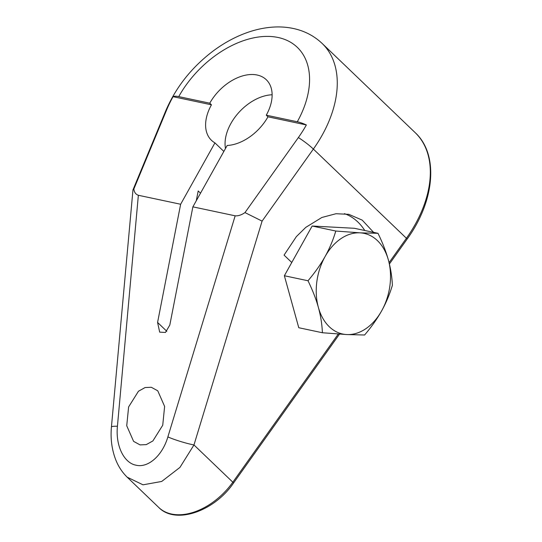 <?xml version="1.0" encoding="UTF-8"?>
<svg xmlns="http://www.w3.org/2000/svg" width="542" height="542" viewBox="0 0 542 542"><rect width="100%" height="100%" fill="white"/><g stroke="black" fill="none" stroke-linecap="round" stroke-linejoin="round"><path stroke-width="0.81" d="M209.761 103.197L178.738 96.611A19.993 5.677 -150.8 0 0 173.061 96.672L211.455 104.816L209.761 103.197A40.84 26.456 133.8 0 1 266.271 79.708A40.84 26.456 133.8 0 1 266.271 115.189L267.965 116.808A40.84 26.456 133.8 0 1 227.179 145.48L192.877 206.848L169.815 325.031L165.459 332.463L159.68 332.138L157.58 322.436L180.642 204.253L138.359 195.276C135.71 194.334 134.213 192.247 133.854 189.002L166.76 109.626A19.993 7.845 -157.5 0 0 165.662 111.022L132.966 189.89L133.854 189.002M196.279 200.764L198.196 190.953L200.52 193.182M223.853 151.428L214.937 142.885L180.642 204.253M338.276 334.021L232.83 482.204L193.968 444.955L262.091 221.116L244.977 212.586C241.461 215.005 238.189 216.082 235.167 215.818L192.877 206.848M151.299 387.273L157.756 390.802L164.619 406.425L162.736 425.233L152.891 440.931L146.265 444.623L140.053 444.894L133.596 441.364L126.726 425.748L128.617 406.934L138.461 391.243L145.087 387.544L151.299 387.273M291.765 262.497L284.367 275.743L308.005 280.756C314.909 272.612 320.6 264.55 325.078 256.569A51.449 36.368 -78 0 1 360.071 232.843L377.984 233.297L354.346 228.284L312.158 226.021L291.765 262.497L284.069 255.119L296.399 236.569L305.783 227.369L321.873 217.471L336.02 213.724L348.791 214.327L362.212 220.12L373.594 232.362M364.78 230.492A66.91 47.296 102 0 0 344.421 213.656M173.061 96.672A96.327 62.398 -46.2 0 0 166.76 109.626M244.977 212.586L298.371 137.553A96.327 62.398 -46.2 0 0 306.359 124.951A19.993 5.677 -150.8 0 0 297.294 121.767L266.271 115.189M267.965 116.808L306.359 124.951M214.937 142.885A40.84 26.456 133.8 0 1 211.448 140.29A40.84 26.456 133.8 0 1 211.455 104.816M272.118 94.775A40.84 26.456 -46.2 0 0 237.972 113.454A40.84 26.456 -46.2 0 0 225.492 148.494M235.167 215.818L167.871 436.92C162.241 456.066 147.817 468.125 136.089 465.205C124.199 463.119 115.439 446.134 117.431 426.222A19.993 1.714 5.2 0 0 111.442 426.893L132.966 189.89M284.367 275.743L298.771 327.727L322.409 332.747C322.023 324.211 320.681 315.769 318.384 307.429C316.054 299.076 312.592 290.187 308.005 280.756M312.158 226.021L335.796 231.034L360.071 232.843A51.449 36.368 102 0 1 388.37 259.964C390.66 268.31 392.002 276.752 392.388 285.282C389.691 294.32 386.114 302.829 381.67 310.817C377.191 318.804 371.5 326.867 364.597 335.003L346.684 334.55L322.409 332.747M377.984 233.297C382.577 242.721 386.039 251.61 388.37 259.964A51.449 36.368 -78 0 1 381.67 310.817A51.449 36.368 -78 0 1 346.684 334.55A51.449 36.368 102 0 1 318.384 307.429A51.449 36.368 -78 0 1 325.078 256.569C329.522 248.582 333.1 240.072 335.796 231.034M167.871 436.92A19.993 2.358 -163.1 0 0 193.968 444.955L179.937 467.414L161.706 481.452L143.02 484.819L127.153 477.163M166.821 331.298L157.58 322.436M117.431 426.222L138.359 195.276M262.091 221.116L313.364 149.064L406.419 238.263A105.67 68.448 133.8 0 0 415.186 132.648C438.979 154.47 434.84 201.082 407.049 239.191A3.076 0.515 -144.6 0 0 406.419 238.263L389.075 262.64M339.509 334.109L233.46 483.132A3.076 0.515 -144.6 0 0 232.83 482.204A56.91 36.863 133.8 0 1 158.786 507.488L127.214 477.217C121.869 471.98 117.871 465.707 115.222 458.41C111.672 448.478 110.412 437.97 111.442 426.893M298.371 137.553A19.993 3.367 35.4 0 1 313.364 149.064A105.67 68.448 -46.2 0 0 322.138 43.448C314.353 36.104 305.119 31.199 294.435 28.733C287.572 27.161 280.465 26.619 273.107 27.1C264.455 27.676 255.749 29.519 246.989 32.642C234.93 36.964 223.399 43.272 212.396 51.578C191.245 67.818 175.662 87.635 165.662 111.022M297.294 121.767A85.677 55.494 -46.2 0 0 278.093 37.486A85.677 55.494 -46.2 0 0 178.738 96.611M407.049 239.191L389.407 263.988M233.46 483.132C214.286 511.323 175.581 524.866 158.786 507.488M415.186 132.648L322.138 43.448"/></g></svg>
